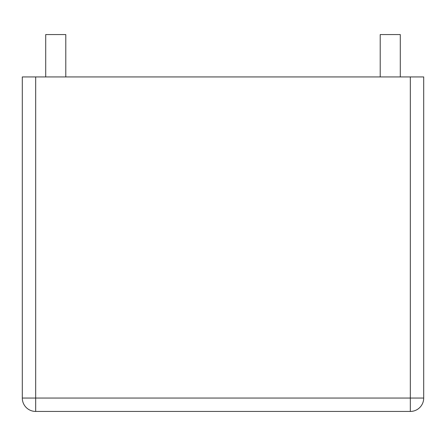 <?xml version="1.0" encoding="UTF-8"?>
<svg xmlns="http://www.w3.org/2000/svg" width="446" height="446" viewBox="0 0 446 446"><rect width="100%" height="100%" fill="white"/><g stroke="black" fill="none" stroke-linecap="round" stroke-linejoin="round"><path stroke-width="0.67" d="M35.68 76.935L22.3 76.935L22.3 398.055A13.38 13.38 0 0 0 35.68 411.435L410.32 411.435A13.38 13.38 0 0 0 423.7 398.055A13.38 13.38 0 0 1 410.32 411.435L410.32 398.055L423.7 398.055L423.7 76.935L410.32 76.935L410.32 398.055L35.68 398.055L35.68 411.435A13.38 13.38 0 0 1 22.3 398.055L35.68 398.055L35.68 76.935L410.32 76.935M65.785 76.935L65.785 34.565L45.715 34.565L45.715 76.935M400.285 76.935L400.285 34.565L380.215 34.565L380.215 76.935"/></g></svg>
